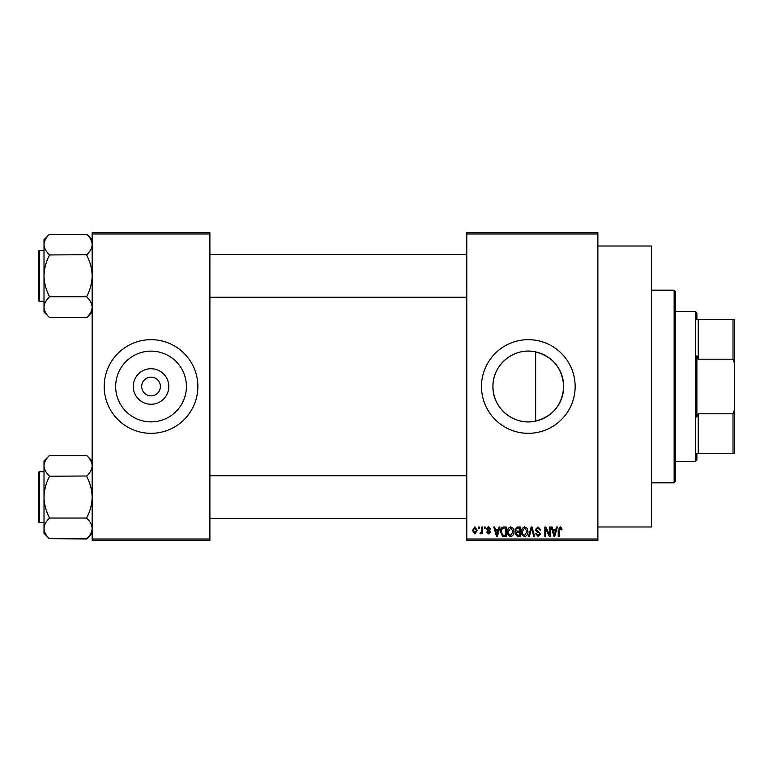 <?xml version="1.0" encoding="UTF-8"?>
<svg xmlns="http://www.w3.org/2000/svg" width="773" height="773" viewBox="0 0 773 773"><rect width="100%" height="100%" fill="white"/><g stroke="black" fill="none" stroke-linecap="round" stroke-linejoin="round"><path stroke-width="1.16" d="M168.804 386.5A17.769 17.769 0 0 1 151.035 404.269A17.769 17.769 0 0 1 133.265 386.5A17.769 17.769 0 0 1 151.035 368.731A17.769 17.769 0 0 1 168.804 386.5M141.672 386.5A9.363 9.363 0 0 0 151.035 395.863A9.363 9.363 0 0 0 160.398 386.5A9.363 9.363 0 0 0 151.035 377.137A9.363 9.363 0 0 0 141.672 386.5M115.66 386.5A35.374 35.374 0 0 0 151.035 421.874A35.374 35.374 0 0 0 186.409 386.5A35.374 35.374 0 0 0 151.035 351.126A35.374 35.374 0 0 0 115.66 386.5M104.21 386.5A46.824 46.824 0 0 0 151.035 433.324A46.824 46.824 0 0 0 197.859 386.5A46.824 46.824 0 0 0 151.035 339.676A46.824 46.824 0 0 0 104.21 386.5M535.65 421.101C514.248 426.126 492.382 408.337 492.942 386.5C492.44 364.605 514.219 346.893 535.65 351.899C553.091 356.778 562.435 368.315 563.691 386.5C562.444 404.685 553.091 416.222 535.65 421.101L535.65 351.899M563.691 386.5A35.374 35.374 0 0 1 528.317 421.874A35.374 35.374 0 0 1 492.942 386.5A35.374 35.374 0 0 1 528.317 351.126A35.374 35.374 0 0 1 563.691 386.5M481.492 386.5A46.824 46.824 0 0 0 528.317 433.324A46.824 46.824 0 0 0 575.141 386.5A46.824 46.824 0 0 0 528.317 339.676A46.824 46.824 0 0 0 481.492 386.5M597.887 246.027L651.397 246.027L651.397 526.973L597.887 526.973M597.887 233.977L466.776 233.977L466.776 232.644L597.887 232.644L597.887 540.356L466.776 540.356L466.776 539.023L597.887 539.023M478.448 526.973L479.299 526.973L479.299 528.317L478.448 528.317L478.448 526.973M484.285 526.973L485.135 526.973L485.135 528.317L484.285 528.317L484.285 526.973M499.087 526.973L499.976 526.973L497.387 536.346L496.488 536.346L493.773 526.973L494.662 526.973L495.406 529.776L498.353 529.776L499.087 526.973M513.127 528.326L513.968 531.534C514.151 534.191 513.05 535.834 510.673 536.462C508.344 535.853 507.252 534.249 507.397 531.65L508.238 528.288L510.682 526.857L513.127 528.326M527.109 528.326L527.949 531.534C528.133 534.191 527.041 535.834 524.664 536.462C522.326 535.853 521.234 534.249 521.379 531.65L522.229 528.288L524.664 526.857L527.109 528.326M538.027 526.857L540.839 530.017L539.989 530.143L537.95 527.949L536.22 529.553L540.598 533.901L538.172 536.462L535.612 533.67L536.462 533.544L538.153 535.37L539.747 533.863L539.477 532.916L536.665 531.805L535.37 529.573L538.027 526.857M556.492 526.973L557.381 526.973L554.792 536.346L553.903 536.346L551.178 526.973L552.077 526.973L552.811 529.776L555.758 529.776L556.492 526.973M466.776 233.977L466.776 539.023M561.498 527.515L562.01 529.776L561.159 529.901L560.125 527.949L559.208 528.655L559.092 536.346L558.232 536.346L558.232 529.988L560.164 526.857L561.498 527.515M549.361 526.973L550.212 526.973L550.212 536.346L549.303 536.346L545.709 528.838L545.709 536.346L544.859 536.346L544.859 526.973L545.767 526.973L549.361 534.472L549.361 526.973M531.196 526.973L532.027 526.973L534.549 536.346L533.67 536.346L531.66 528.075L529.408 536.346L528.519 536.346L531.196 526.973M517.533 526.973L520.171 526.973L520.171 536.346L517.524 536.346L515.176 533.988L516.103 532.027L514.934 529.727L517.533 526.973M503.687 526.973L506.18 526.973L506.18 536.346L502.45 536.172L500.46 531.708C500.237 529.051 501.31 527.466 503.687 526.973M488.536 526.857L490.613 529.041L489.763 529.167L488.478 527.833L487.328 528.887L490.488 531.969L488.575 533.911L486.594 531.969L487.454 531.843L488.536 532.935L489.638 532.104L486.478 529.061L488.536 526.857M481.859 526.973L482.71 526.973L482.71 533.785L481.859 533.785L481.859 532.703L480.845 533.911L480.033 533.544L480.275 532.568L481.695 531.901L481.859 526.973M474.864 526.857L477.231 530.384L474.864 533.911L472.487 530.452L474.864 526.857M209.898 540.356L92.161 540.356L92.161 539.023L209.898 539.023L209.898 540.356M209.898 233.977L92.161 233.977L92.161 232.644L209.898 232.644L209.898 539.023M92.161 233.977L92.161 539.023M554.676 533.592L555.468 530.867L553.101 530.867L554.28 535.37L554.676 533.592M524.654 535.37L527.099 531.524L524.674 527.949L522.239 531.679L522.596 533.795L524.654 535.37M519.311 535.245L519.311 532.452L516.828 532.539L516.035 533.834L517.833 535.245L519.311 535.245M519.311 531.36L519.311 528.075L516.625 528.191L515.784 529.718L517.639 531.36L519.311 531.36M510.673 535.37L513.108 531.524L510.682 527.949L508.248 531.679L508.605 533.795L510.673 535.37M505.329 535.245L505.329 528.075L503.793 528.075L501.658 529.437L501.319 531.727L502.605 535.061L505.329 535.245M497.271 533.592L498.063 530.867L495.696 530.867L496.875 535.37L497.271 533.592M474.883 532.935L476.381 530.384L474.835 527.833L473.337 530.384L474.883 532.935M674.143 290.175L675.486 291.508L675.486 481.492L674.143 482.825L674.143 290.175L651.397 290.175M92.161 312.05L86.818 317.655L49.356 317.403C46.003 314.215 44.216 310.823 44.003 307.2C44.196 303.634 45.984 300.233 49.356 297.006L49.356 296.252C45.994 289.836 44.206 283.034 44.003 275.855C44.206 268.656 45.994 261.854 49.356 255.457L49.356 254.713C46.003 251.525 44.216 248.123 44.003 244.51C44.196 240.934 45.984 237.533 49.356 234.316L86.818 234.316C90.17 237.495 91.948 240.896 92.161 244.51L92.055 243.099L92.161 244.51C91.968 248.085 90.19 251.486 86.818 254.713L49.356 254.955M49.356 317.403L44.003 312.05L44.003 239.659L49.356 234.306M38.65 253.109L38.65 251.244A0.802 0.802 0 0 1 39.452 250.433L39.452 301.277A0.802 0.802 0 0 1 38.65 300.475L38.65 251.244A0.802 0.802 0 0 1 39.452 250.433L44.003 250.433M39.452 301.277L44.003 301.277M86.818 254.955L86.818 255.457C90.18 261.873 91.958 268.675 92.161 275.855C91.958 283.053 90.17 289.856 86.818 296.252L86.818 296.755L49.356 296.755M86.818 296.755L86.818 297.006C90.17 300.185 91.948 303.586 92.161 307.2C91.968 310.775 90.19 314.176 86.818 317.403M86.818 234.316L92.161 239.659M696.888 453.393L698.232 453.393L696.888 453.393L696.888 460.08L695.555 461.423L675.486 461.423M696.888 319.607L698.232 319.607L696.888 319.607L696.888 312.92L695.555 311.577L675.486 311.577M733.017 319.607L734.35 319.607L734.35 362.981L733.017 359.213L733.017 319.607L698.232 319.607L698.232 359.213L696.888 355.841L696.888 417.159L698.232 413.787L698.232 453.393L733.017 453.393L733.017 413.787L734.35 410.019L734.35 453.393L733.017 453.393M695.555 461.423L695.555 311.577M698.232 413.787L733.017 413.787M734.35 362.981L734.35 410.019M698.232 359.213L733.017 359.213M38.65 300.475L38.65 298.6M92.161 533.341L86.818 538.936L49.356 538.684C46.003 535.505 44.216 532.104 44.003 528.49C44.196 524.915 45.984 521.514 49.356 518.287L49.356 517.543C45.994 511.127 44.206 504.325 44.003 497.145C44.206 489.947 45.994 483.144 49.356 476.748L49.356 475.994C46.003 472.815 44.216 469.414 44.003 465.8C44.196 462.225 45.984 458.824 49.356 455.597L86.818 455.597C90.17 458.785 91.948 462.177 92.161 465.8L92.055 464.38L92.161 465.8C91.968 469.366 90.19 472.767 86.818 475.994L49.356 476.245M49.356 538.684L44.003 533.341L44.003 460.95L49.356 455.597M38.65 474.4L38.65 472.525A0.802 0.802 0 0 1 39.452 471.723L39.452 522.567A0.802 0.802 0 0 1 38.65 521.756L38.65 472.525A0.802 0.802 0 0 1 39.452 471.723L44.003 471.723M39.452 522.567L44.003 522.567M86.818 476.245L86.818 476.748C90.18 483.164 91.958 489.966 92.161 497.145C91.958 504.344 90.17 511.146 86.818 517.543L86.818 518.045L49.356 518.045M86.818 518.045L86.818 518.287C90.17 521.475 91.948 524.877 92.161 528.49C91.968 532.066 90.19 535.467 86.818 538.684M86.818 455.597L92.161 460.95M38.65 521.756L38.65 519.891M674.143 482.825L651.397 482.825M466.776 254.452L209.898 254.452M466.776 297.267L209.898 297.267M209.898 518.548L466.776 518.548M209.898 475.733L466.776 475.733"/></g></svg>

